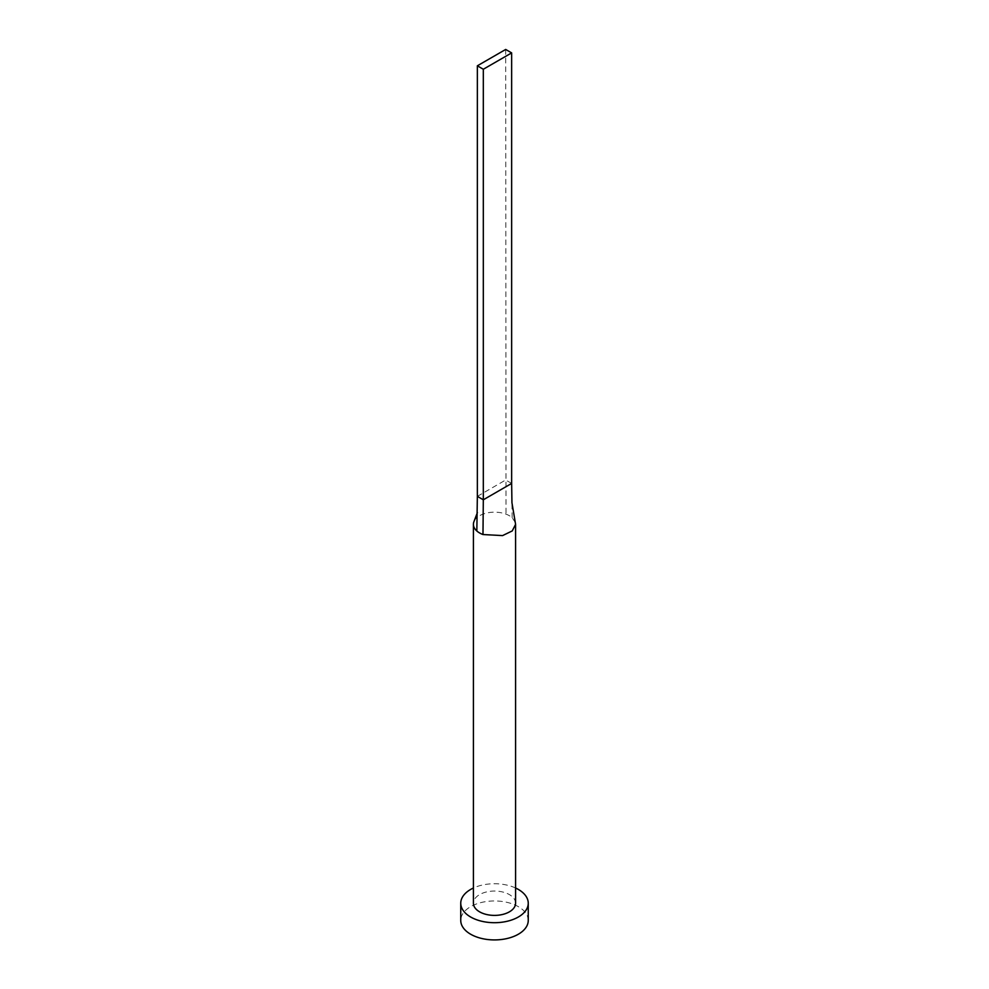 <?xml version="1.0" encoding="UTF-8"?>
<svg xmlns="http://www.w3.org/2000/svg" width="989" height="989" viewBox="0 0 989 989"><rect width="100%" height="100%" fill="white"/><g stroke="black" fill="none" stroke-linecap="round" stroke-linejoin="round"><path stroke-width="0.74" stroke-dasharray="4.95 3.71" d="M515.59 903.217A21.09 12.177 0 0 0 509.409 894.612A21.09 12.177 0 0 0 486.427 891.967A21.09 12.177 0 0 0 473.41 903.217M515.368 522.575L512.166 517.692A21.09 12.177 0 0 0 509.409 515.726A21.09 12.177 0 0 0 506.022 514.144A21.09 12.177 0 0 0 474.052 521.351M528.25 920.438A33.75 19.483 0 0 0 518.36 906.666A33.75 19.483 0 0 0 481.581 902.438A33.75 19.483 0 0 0 460.75 920.438M515.59 888.011A33.75 19.483 0 0 0 473.41 888.011M511.647 483.436L505.688 479.999L477.353 496.354M505.688 49.45L506.022 514.144M512.166 517.692L511.943 502.696M477.094 513.501L477.069 515.454"/><path stroke-width="1.48" d="M474.052 521.351A21.09 12.177 0 0 0 473.991 521.512A21.09 12.177 0 0 0 473.41 524.343A21.09 12.177 0 0 0 476.834 530.994A21.09 12.177 0 0 0 479.591 532.947A21.09 12.177 0 0 0 482.978 534.542L502.585 535.593L512.253 530.92L515.59 524.343L511.943 502.696L511.647 483.436L483.312 499.804L482.978 534.542M473.41 524.343L473.41 903.217A21.09 12.177 0 0 0 479.591 911.833A21.09 12.177 0 0 0 502.573 914.466A21.09 12.177 0 0 0 515.59 903.217L515.59 524.343M473.41 888.011A33.75 19.483 0 0 0 460.75 903.217A33.75 19.483 0 0 0 470.64 917.001A33.75 19.483 0 0 0 507.419 921.216A33.75 19.483 0 0 0 528.25 903.217A33.75 19.483 0 0 0 518.36 889.445A33.75 19.483 0 0 0 515.59 888.011M460.75 903.217L460.75 920.438A33.75 19.483 0 0 0 470.64 934.222A33.75 19.483 0 0 0 507.419 938.437A33.75 19.483 0 0 0 528.25 920.438L528.25 903.217M476.834 530.994L477.353 496.354L483.312 499.804L483.312 69.255L511.647 52.899L511.647 483.436M511.647 52.899L505.688 49.45L477.353 65.806L477.353 496.354M477.353 65.806L483.312 69.255M473.991 521.512L477.39 512.574"/></g></svg>
